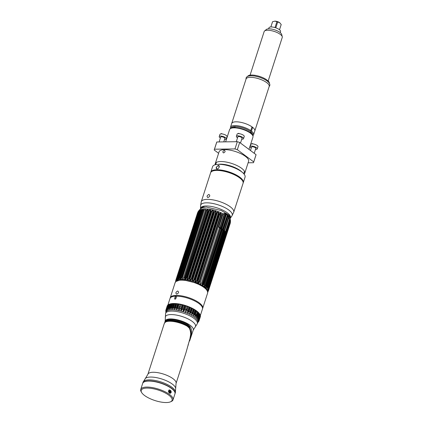 <?xml version="1.0" encoding="UTF-8"?>
<svg xmlns="http://www.w3.org/2000/svg" width="423" height="423" viewBox="0 0 423 423"><rect width="100%" height="100%" fill="white"/><g stroke="black" fill="none" stroke-linecap="round" stroke-linejoin="round"><path stroke-width="0.63" d="M202.548 308.626A17.057 5.79 -162.1 0 0 202.702 308.277A17.057 5.79 -162.1 0 0 194.337 299.955A17.057 5.79 -162.1 0 0 176.269 295.428A17.057 5.79 -162.1 0 0 170.236 297.792A17.057 5.79 -162.1 0 0 170.152 298.162M170.236 297.792L175.164 282.522A17.057 5.79 17.9 0 1 181.203 280.163A17.057 5.79 17.9 0 1 199.27 284.69A17.057 5.79 17.9 0 1 207.63 293.007L202.702 308.277M176.682 294.154C178.781 293.123 179.119 292.071 177.702 290.998C175.719 292.119 175.381 293.171 176.682 294.154M177.158 305.374A17.057 5.79 -162.1 0 0 177.57 305.596M179.172 306.384A17.057 5.79 -162.1 0 0 180.209 306.855M185.898 308.917A17.057 5.79 -162.1 0 0 186.918 309.208M189.203 309.768A17.057 5.79 -162.1 0 0 189.626 309.858M167.92 304.951L170.004 298.511A17.057 5.79 17.9 0 1 175.418 296.169L174.662 298.516L175.037 299.257L175.92 298.501L176.682 296.153A17.057 5.79 17.9 0 1 194.453 300.848A17.057 5.79 17.9 0 1 202.464 308.996L200.322 315.637M195.024 316.33L195.532 316.071M195.971 315.595L196.272 314.992L195.675 313.707M189.393 310.582A17.057 5.79 17.9 0 1 188.97 310.493M186.686 309.932A17.057 5.79 17.9 0 1 185.665 309.641M179.976 307.574A17.057 5.79 17.9 0 1 178.94 307.109M177.337 306.315A17.057 5.79 17.9 0 1 176.925 306.099M198.863 317.657A16.777 5.695 -162.1 0 0 199.212 317.361M199.809 315.51A16.777 5.695 -162.1 0 0 199.698 315.066M198.556 313.194A16.777 5.695 -162.1 0 0 198.213 312.819M197.388 312.042A16.777 5.695 -162.1 0 0 196.642 311.423M190.302 307.759A16.777 5.695 -162.1 0 0 189.906 307.584M187.727 306.701A16.777 5.695 -162.1 0 0 186.733 306.342M180.907 304.692A16.777 5.695 -162.1 0 0 179.791 304.465M178.03 304.174A16.777 5.695 -162.1 0 0 177.57 304.116M174.905 299.241A0.846 0.56 126.7 0 1 174.873 298.675L175.714 296.074L176.941 296.158M167.117 306.3A17.433 5.917 17.9 0 1 167.143 306.178L165.811 310.323L166.028 311.899M165.938 310.138L165.848 310.186C166.112 311.994 166.165 311.836 166.017 309.715L167.312 305.707A17.433 5.917 17.9 0 1 167.482 305.422L166.186 309.435C166.488 311.291 166.609 311.159 166.551 309.028A17.433 5.917 17.9 0 1 166.847 308.79C167.17 310.699 167.349 310.593 167.397 308.462L168.692 304.454A17.433 5.917 17.9 0 1 169.105 304.269L169.676 304.364M167.831 305.068L167.846 305.02A17.433 5.917 17.9 0 1 168.143 304.782L168.523 304.803L167.228 308.811C167.154 310.207 167.244 310.149 167.497 308.653M169.792 304.132L169.829 304.026A17.433 5.917 17.9 0 1 170.353 303.894L171.066 304.052M171.193 303.873L171.241 303.735A17.433 5.917 17.9 0 1 171.865 303.661L172.811 303.857M167.371 308.547L167.397 308.462A17.433 5.917 17.9 0 1 167.809 308.277C168.132 310.233 168.375 310.154 168.534 308.034A17.433 5.917 17.9 0 1 169.057 307.902C169.369 309.9 169.665 309.848 169.946 307.743A17.433 5.917 17.9 0 1 170.569 307.674C170.85 309.705 171.193 309.684 171.601 307.606L172.896 303.598A17.433 5.917 17.9 0 1 173.604 303.582L174.636 303.788L173.356 307.627M172.304 303.767L171.008 307.775C170.934 309.224 171.104 309.213 171.516 307.743L171.601 307.606A17.433 5.917 17.9 0 1 172.066 307.595A17.433 5.917 17.9 0 1 172.309 307.59C172.542 309.652 172.928 309.662 173.467 307.616L174.762 303.608A17.433 5.917 17.9 0 1 175.545 303.651L176.608 303.904L175.328 307.796M174.049 303.709L172.753 307.722L173.097 308.541L173.467 307.616A17.433 5.917 17.9 0 1 174.25 307.664C174.424 309.747 174.842 309.784 175.508 307.78L176.803 303.767A17.433 5.917 17.9 0 1 177.644 303.873L176.349 307.886C176.449 309.98 176.893 310.048 177.686 308.087A17.433 5.917 17.9 0 1 178.569 308.251C178.58 310.35 179.04 310.45 179.955 308.541A17.433 5.917 17.9 0 1 180.864 308.753C180.774 310.857 181.245 310.979 182.276 309.123A17.433 5.917 17.9 0 1 183.191 309.387C182.995 311.481 183.466 311.624 184.602 309.832A17.433 5.917 17.9 0 1 185.507 310.138C185.195 312.211 185.649 312.38 186.881 310.646L186.474 310.593L187.77 306.585L188.177 306.633A17.433 5.917 17.9 0 1 189.055 306.982L189.948 307.463L188.653 311.471C187.881 312.761 187.664 312.671 188.008 311.196L187.759 310.99C187.326 313.041 187.77 313.226 189.081 311.55L190.376 307.537A17.433 5.917 17.9 0 1 191.207 307.918L189.911 311.925C189.361 313.945 189.774 314.146 191.148 312.528A17.433 5.917 17.9 0 1 191.92 312.93C191.244 314.908 191.619 315.119 193.052 313.565A17.433 5.917 17.9 0 1 193.745 313.982C192.962 315.923 193.295 316.14 194.744 314.633A17.433 5.917 17.9 0 1 195.347 315.061C194.437 316.949 194.723 317.165 196.203 315.717L197.499 311.709A17.433 5.917 17.9 0 1 197.996 312.132L196.706 316.145C195.717 318.001 195.949 318.218 197.393 316.795L198.688 312.787A17.433 5.917 17.9 0 1 199.074 313.205L197.779 317.213C196.663 318.995 196.838 319.206 198.292 317.842A17.433 5.917 17.9 0 1 198.561 318.244C197.372 319.984 197.478 320.185 198.879 318.847L200.174 314.834A17.433 5.917 17.9 0 1 200.322 315.214L199.027 319.222C197.753 320.893 197.795 321.078 199.154 319.777A17.433 5.917 17.9 0 1 199.17 320.126C197.837 321.755 197.811 321.924 199.101 320.629L200.396 316.615A17.433 5.917 17.9 0 1 200.37 316.716A17.433 5.917 17.9 0 1 200.285 316.922L199.037 320.787M177.443 308.113L178.982 304.079A17.433 5.917 17.9 0 1 179.865 304.243L178.569 308.251L178.977 308.436C178.807 309.916 179.029 309.964 179.653 308.573L180.949 304.56L181.25 304.528A17.433 5.917 17.9 0 1 182.16 304.745L183.571 305.115A17.433 5.917 17.9 0 1 184.486 305.38L185.898 305.818A17.433 5.917 17.9 0 1 186.802 306.13L185.507 310.138M191.392 308.134L190.112 312.095L191.397 308.118L192.444 308.52A17.433 5.917 17.9 0 1 193.216 308.922L192.074 313.062M193.337 309.197L194.347 309.551A17.433 5.917 17.9 0 1 195.04 309.974L193.845 314.072M195.103 310.276L196.039 310.625A17.433 5.917 17.9 0 1 196.642 311.048L196.653 311.217M198.963 313.543L199.587 313.834A17.433 5.917 17.9 0 1 199.857 314.236L199.825 314.326M200.206 315.579L200.449 315.77A17.433 5.917 17.9 0 1 200.465 316.113L199.17 320.126M198.794 321.152L199.022 320.449M193.819 316.748A15.746 5.346 -162.1 0 0 172.584 309.858A15.746 5.346 -162.1 0 0 172.484 309.858M165.763 311.333L165.98 312.19M165.827 311.048L165.8 310.514M198.477 321.681L198.302 322.019M197.795 322.199L198.493 321.818L197.694 322.548M198.99 320.935L199.074 320.724A17.433 5.917 17.9 0 1 198.99 320.935C197.61 322.49 197.52 322.638 198.725 321.374M198.493 321.818L198.694 321.464M173.097 308.541L173.303 307.669M175.984 303.804L174.688 307.812L175.101 308.552L175.508 307.78A17.433 5.917 17.9 0 1 176.349 307.886L177.269 308.668L177.686 308.087L178.982 304.079M175.101 308.552L175.302 307.828M176.777 308.05L178.072 304.042L178.702 304.19M180.949 304.56L179.585 308.79L181.25 304.528M182.535 304.941L181.24 308.949C181.033 310.434 181.261 310.498 181.932 309.134L182.276 309.123L183.571 305.115M184.825 305.58L183.529 309.594C183.281 311.074 183.513 311.148 184.216 309.81L184.602 309.832L185.898 305.818M189.081 311.55A17.433 5.917 17.9 0 1 189.911 311.925L189.959 312.565L190.112 312.116C189.71 313.591 189.916 313.692 190.71 312.423L191.148 312.528L192.444 308.52M193.369 309.086L191.836 313.75L193.052 313.565L194.347 309.551M195.156 310.117L193.544 314.918L194.744 314.633L196.039 310.625M195.775 315.547C194.955 316.748 194.818 316.642 195.357 315.23C194.818 316.642 194.955 316.748 195.775 315.547L196.203 315.717A17.433 5.917 17.9 0 1 196.706 316.145L196.653 316.293C196.082 317.694 196.193 317.8 196.986 316.61L197.393 316.795A17.433 5.917 17.9 0 1 197.779 317.213L197.737 317.335M196.267 317.202L196.753 316.24M196.653 316.293C196.082 317.694 196.193 317.8 196.986 316.61L198.281 312.602L197.901 312.438M197.456 317.842L197.811 317.287M197.668 317.34C197.039 318.709 197.118 318.815 197.916 317.652L198.292 317.842L199.587 313.834M198.387 318.35C197.726 319.703 197.779 319.799 198.546 318.641L198.879 318.847A17.433 5.917 17.9 0 1 199.027 319.222L199.006 319.28M198.027 319.106L199.857 314.236M199.762 314.606L198.546 318.641M198.308 320.211L199.027 319.254M198.799 319.302C198.096 320.623 198.117 320.713 198.863 319.571M200.031 315.283L198.768 318.736M167.312 305.707L166.017 309.715A17.433 5.917 17.9 0 1 166.186 309.435L166.461 309.409M166.456 309.726L166.583 310.308M167.365 308.499L167.349 309.557M169.512 304.317L168.217 308.33C168.153 309.742 168.269 309.699 168.571 308.208M168.502 308.145L168.433 308.853M170.781 303.973L169.486 307.981C169.422 309.409 169.565 309.387 169.919 307.902L171.241 303.735M169.702 308.89L171.151 303.783M170.353 303.894L169.057 307.902L169.486 307.981C169.422 309.409 169.565 309.387 169.919 307.902M171.289 308.653L171.474 307.658M171.865 303.661L170.569 307.674L171.008 307.775C170.934 309.224 171.104 309.213 171.516 307.743M172.838 303.767L171.558 307.611M197.901 321.808C197.271 322.95 197.345 322.886 198.128 321.628M199.138 317.578L198.699 318.704M176.063 383.423A14.81 5.028 -162.1 0 0 168.803 376.195A14.81 5.028 -162.1 0 0 153.121 372.266A14.81 5.028 17.9 0 0 147.881 374.318L145.364 378.474A16.169 5.488 17.9 0 1 150.567 377.057A16.169 5.488 -162.1 0 1 166.493 380.79A16.169 5.488 -162.1 0 1 175.677 388.266L176.063 383.423L185.919 352.914L189.467 340.224C191.138 335.788 191.064 331.717 189.24 328.021L187.204 326.202A14.81 5.028 -162.1 0 0 169.597 321.258A14.81 5.028 -162.1 0 0 164.357 323.309L166.043 321.469A14.525 4.933 17.9 0 1 187.257 325.567L189.382 327.497L190.213 329.11C191.101 332.906 190.852 336.645 189.472 340.33A1.126 0.37 17.7 0 1 189.404 340.409M189.932 326.329L189.552 326.968L190.038 326.471L187.754 324.425A14.763 5.013 -162.1 0 0 173.552 319.703A14.763 5.013 -162.1 0 0 164.981 321.538L165.16 320.978A14.763 5.013 -162.1 0 1 175.265 319.376A14.763 5.013 -162.1 0 1 190.244 325.361A14.763 5.013 17.9 0 1 193.253 330.051L189.599 341.017C191.096 336.935 192.714 329.401 190.038 326.471M189.451 326.831L187.415 325.065A14.525 4.933 -162.1 0 0 173.441 320.417A14.525 4.933 -162.1 0 0 165.002 322.226L164.996 322.236M189.901 338.886L191.016 332.309L189.552 326.968M197.34 323.643A16.682 5.663 17.9 0 0 189.16 315.505A16.682 5.663 17.9 0 0 171.495 311.079A16.682 5.663 -162.1 0 0 165.589 313.39L165.985 312.169A16.682 5.663 17.9 0 1 171.886 309.858A16.682 5.663 17.9 0 1 189.557 314.284A16.682 5.663 17.9 0 1 197.737 322.421L197.34 323.643L193.253 330.051M174.99 393.75A16.962 5.758 -162.1 0 0 175.027 393.649A16.962 5.758 -162.1 0 0 166.71 385.369A16.962 5.758 -162.1 0 0 148.743 380.869A16.962 5.758 -162.1 0 0 142.741 383.217A16.962 5.758 -162.1 0 0 142.71 383.323M170.443 401.85A16.211 5.504 17.9 0 0 168.788 395.145A16.211 5.504 -162.1 0 0 149.673 388.203A16.211 5.504 -162.1 0 0 141.663 392.555A16.211 5.504 -162.1 0 0 144.539 395.479A16.211 5.504 17.9 0 0 170.443 401.85L171.294 401.48A16.962 5.758 17.9 0 0 173.023 399.857A16.962 5.758 17.9 0 0 169.565 394.463A16.962 5.758 -162.1 0 0 152.349 387.584A16.962 5.758 -162.1 0 0 140.737 389.424A16.962 5.758 -162.1 0 0 141.187 391.756L141.663 392.555M171.024 392.676L171.257 391.952L170.866 390.783A16.962 5.758 -162.1 0 0 170.776 390.715A16.962 5.758 -162.1 0 0 169.782 390.011L168.803 390.218L168.412 391.428L168.946 392.597A16.962 5.758 17.9 0 1 169.94 393.3A16.962 5.758 17.9 0 1 170.03 393.364L170.966 392.861A16.962 5.758 -162.1 0 0 170.416 392.428L170.141 392.676A16.962 5.758 -162.1 0 0 169.39 392.142L169.248 391.37A16.962 5.758 17.9 0 1 170.321 392.121A16.962 5.758 17.9 0 1 171.024 392.676M140.737 389.424L142.673 383.428A16.962 5.758 17.9 0 1 154.289 381.588A16.962 5.758 17.9 0 1 171.5 388.467A16.962 5.758 17.9 0 1 174.958 393.855L173.023 399.857M169.396 390.921L169.824 390.799A16.962 5.758 17.9 0 1 170.575 391.333L170.622 391.788A16.962 5.758 -162.1 0 0 170.464 391.672A16.962 5.758 -162.1 0 0 169.396 390.921M169.692 390.81L169.269 390.931A16.777 5.695 17.9 0 1 170.326 391.672A16.777 5.695 17.9 0 1 170.48 391.788L170.432 391.338M169.189 389.874L169.649 390.022A16.777 5.695 17.9 0 1 170.633 390.715A16.777 5.695 17.9 0 1 170.723 390.783L170.908 392.581M169.094 391.471A16.169 5.488 17.9 0 0 169.216 391.471A16.777 5.695 -162.1 0 0 169.121 391.381L169.258 392.153A16.777 5.695 17.9 0 1 169.998 392.681L170.273 392.428M170.384 392.507A16.777 5.695 17.9 0 1 170.818 392.856L169.887 393.364M225.205 232.063L225.337 231.661M220.462 213.076A15.942 5.414 17.9 0 1 220.732 213.197M201.263 284.885A16.032 5.441 -162.1 0 0 184.814 279.635M229.964 217.618L227.331 214.107L221.203 210.522L206.086 206.984L201.147 208.317L201.538 207.767L205.023 206.033M228.214 213.557L229.975 216.946L229.964 217.623M222.72 214.017L223.254 213.789C216.825 210.591 210.58 208.941 204.515 208.83L199.154 210.279L198.017 212.039C199.265 209.882 199.487 209.692 198.678 211.484L198.91 211.341C200.238 209.258 200.56 209.121 199.894 210.929L200.216 210.828C201.623 208.809 202.046 208.719 201.491 210.569L201.893 210.517C203.32 208.544 203.833 208.507 203.426 210.411L204.187 210.405C205.287 208.74 205.673 208.756 205.345 210.443L206.175 210.501C207.63 208.624 208.275 208.698 208.1 210.723L208.666 210.807C210.152 208.994 210.834 209.121 210.707 211.183L211.294 211.31C212.785 209.549 213.488 209.723 213.404 211.828L214.001 211.992C215.407 210.247 216.111 210.464 216.116 212.647L216.698 212.843C218.062 211.125 218.754 211.378 218.77 213.61L219.32 213.832C220.579 212.108 221.24 212.399 221.287 214.699L222.07 215.069L222.72 214.017L224.095 213.731L224.47 213.99C224.766 213.377 225.062 213.356 225.348 213.927L226.395 214.482C226.591 213.99 226.818 214.165 227.088 215L228.018 215.92L229.7 219.225L229.858 221.086C230.324 219.214 230.45 219.511 230.239 221.975L230.503 220.854L230.286 222.276A1.126 0.381 17.9 0 1 230.249 222.339M221.805 228.695L220.817 227.96L220.658 228.267L223.672 230.519A0.56 0.545 122.1 0 1 223.487 229.948L221.805 228.695L226.395 214.482A0.56 0.481 -144.6 0 0 226.294 214.123L225.57 213.811C225.062 213.134 224.639 213.06 224.306 213.589L224.095 213.731M226.294 214.123C226.495 213.689 226.85 213.959 227.368 214.921L222.498 229.213M224.608 230.842L224.179 230.466L224.021 230.773L225.01 231.524L220.314 228.008A0.56 0.545 122.1 0 1 220.124 227.442L218.839 226.998L219.384 227.881L225.39 231.883L224.608 230.842L228.996 217.38L227.368 214.921M228.996 217.38L229.361 218.569M198.308 211.299L197.858 212.251A1.126 0.381 -162.1 0 1 197.874 212.214L176.132 279.529L175.772 281.528L175.809 280.216L197.589 212.795M218.189 213.441A1.126 0.381 -162.1 0 1 218.77 213.61L197.028 280.925L197.578 281.152L219.32 213.832A1.126 0.381 17.9 0 1 219.796 214.091L197.631 282.934L195.812 282.199L195.479 280.396L217.221 213.081C218.062 211.669 218.384 211.786 218.189 213.441L196.446 280.756L195.786 281.66M198.974 281.813A1.126 0.381 -162.1 0 1 199.545 282.014L198.324 283.236L198.318 282.691L198.974 281.813L220.716 214.493A1.126 0.381 -162.1 0 1 221.287 214.699L199.545 282.014L200.375 282.416L222.07 215.069M212.854 211.738L191.111 279.053L190.472 280L190.149 279.92L190.123 278.81L211.87 211.495C212.753 210.062 213.081 210.141 212.854 211.738A1.126 0.381 -162.1 0 1 213.404 211.828L191.661 279.143L192.254 279.307L214.001 211.992A1.126 0.381 17.9 0 1 214.556 212.209C215.407 210.781 215.735 210.881 215.545 212.51L193.803 279.83L193.147 280.756L192.809 280.65L192.809 279.524L214.556 212.209M210.194 211.13L188.452 278.45L187.838 279.423L187.526 279.365L187.495 278.276L209.242 210.955C210.12 209.496 210.437 209.554 210.194 211.13A1.126 0.381 -162.1 0 1 210.707 211.183L188.965 278.498L189.552 278.625L211.294 211.31A1.126 0.381 17.9 0 1 211.87 211.495M205.34 210.443L183.598 277.763L184.433 277.821L206.175 210.501A1.126 0.381 17.9 0 1 206.736 210.617C207.598 209.115 207.899 209.152 207.635 210.717L185.316 279.037L185.025 279L184.994 277.932L206.736 210.617M201.248 210.691L179.066 279.085L178.908 278.128L200.65 210.813C201.47 209.253 201.671 209.216 201.248 210.691A1.126 0.381 -162.1 0 1 201.491 210.569L179.749 277.885L180.15 277.832L201.893 210.517A1.126 0.381 17.9 0 1 202.384 210.543C203.22 209.004 203.458 208.988 203.098 210.495L181.356 277.811L180.637 278.879L180.642 277.858L202.384 210.543M203.098 210.495A1.126 0.381 -162.1 0 1 203.426 210.411L181.916 277.726L182.44 277.721L204.187 210.405M198.974 210.691L198.609 211.569A1.126 0.381 -162.1 0 1 198.678 211.484L177.168 278.662L198.91 211.341A1.126 0.381 17.9 0 1 199.275 211.283C200.058 209.692 200.211 209.628 199.735 211.088L178.02 278.329M197.853 212.298A1.126 0.381 -162.1 0 1 197.858 212.251L176.116 279.566A1.126 0.381 -162.1 0 1 176.132 279.529L198.017 212.039A1.126 0.381 17.9 0 1 198.302 211.939C199.048 210.316 199.154 210.226 198.614 211.674L198.667 211.511M218.427 226.601L222.308 214.583M218.839 226.998L222.979 214.181M219.384 227.881L201.565 283.04C200.497 284.462 200.1 284.256 200.37 282.421M201.565 283.035L202.321 283.447L220.134 228.288M223.339 214.08L224.153 214.006L219.86 227.304M183.598 277.763C182.831 279.45 182.445 279.434 182.44 277.721M221.187 229.139L203.41 284.177L202.781 285.028L202.511 284.864L220.483 228.552M222.958 230.44L205.197 285.43L204.595 286.271L204.568 284.959L222.334 229.969M223.402 230.736L205.647 285.694L205.964 285.959L223.725 230.974M224.444 231.508L206.625 286.678L206.054 287.508L206.138 286.212L223.915 231.175M224.83 231.788L207.011 286.947L207.386 287.376L225.2 232.216M229.626 220.706L225.85 232.137L229.731 220.113M225.85 232.137L207.862 288L207.006 288.433L207.386 287.381M229.53 219.061L225.39 231.883M207.862 288L208.116 288.407L229.858 221.086A1.126 0.381 17.9 0 1 229.885 221.234A1.126 0.381 17.9 0 1 229.842 221.298C230.292 219.823 230.35 219.965 230.017 221.71L207.593 290.363L208.55 289.522L230.292 222.202A1.126 0.381 17.9 0 1 230.286 222.276L208.544 289.591A1.126 0.381 17.9 0 1 208.502 289.66M178.876 279.122A1.126 0.899 113.5 0 0 178.702 279.629L177.644 279.947L178.152 278.244L199.894 210.929A1.126 0.381 -162.1 0 0 199.741 211.051L199.762 211.014M178.702 279.629L178.474 278.149L178.152 278.244A1.126 0.381 -162.1 0 0 177.998 278.366A1.126 0.381 -162.1 0 0 177.993 278.403L177.618 279.503L177.533 278.598L199.275 211.283M199.735 211.088A1.126 0.381 -162.1 0 1 199.741 211.051L177.644 279.947M177.464 279.566A1.126 0.989 112.6 0 0 177.322 280.084L176.56 280.539L176.936 278.799A1.126 0.381 -162.1 0 0 176.862 278.884A1.126 0.381 -162.1 0 0 176.872 278.995L198.302 211.939M176.576 280.042L176.56 280.539M176.449 280.195L175.883 281.295L176.016 280.074M176.333 280.904L176.523 280.306M215.545 212.51A1.126 0.381 -162.1 0 1 216.116 212.642L194.374 279.963L193.195 281.284L193.147 280.756M195.447 281.533L195.098 281.93L190.524 280.523L190.472 280M175.883 281.295L175.905 280.883L175.883 281.295M229.7 219.225L230.44 220.372L229.969 217.618M230.509 221.033L230.318 222.984M207.857 291.722L230.318 223L208.534 290.522A1.126 0.381 17.9 0 1 208.534 290.532A1.126 0.381 17.9 0 1 208.528 290.543M230.286 223.175L230.403 222.688M229.737 222.583L229.414 223.587M207.661 291.812L207.778 291.505M230.181 222.382C230.561 220.885 230.567 221.012 230.191 222.757L208.449 290.072L207.772 291.119L207.593 290.363M208.211 291.209L207.54 292.304L208.534 290.532L230.339 222.974M207.651 292.066L208.576 290.315A1.126 0.381 -162.1 0 0 208.449 290.072M208.016 290.781L208.55 289.522A1.126 0.381 17.9 0 1 208.544 289.591L208 290.823M206.625 286.678A1.126 0.381 -162.1 0 1 207.011 286.947L205.932 288.037L206.054 287.508M207.73 289.713L208.142 288.555A1.126 0.381 17.9 0 1 208.1 288.613L207.46 290.051L205.932 288.037M207.46 290.051L208.116 288.407A1.126 0.381 17.9 0 1 208.142 288.549L230.117 220.372M205.197 285.43A1.126 0.381 -162.1 0 1 205.647 285.694L204.51 286.805L204.595 286.271M205.879 287.344L205.557 287.682L204.51 286.805M205.557 287.682L205.964 285.959A1.126 0.381 17.9 0 1 206.138 286.212M221.678 229.446L203.918 284.43L202.728 285.567L202.781 285.028M204.367 286.096L204.023 286.44L202.728 285.567M204.023 286.44L222.059 229.737M202.511 284.864L202.157 285.218L198.324 283.236M202.157 285.218L202.321 283.447A1.126 0.381 17.9 0 1 202.665 283.722M197.028 280.925L195.812 282.199M197.631 282.934L197.578 281.152A1.126 0.381 17.9 0 1 198.054 281.406M195.098 281.93L194.955 280.158L216.698 212.843A1.126 0.381 17.9 0 1 217.221 213.081M191.111 279.053A1.126 0.381 -162.1 0 1 191.661 279.143L190.524 280.523M192.809 280.65L192.47 281.062L192.254 279.307A1.126 0.381 17.9 0 1 192.809 279.524M188.452 278.45A1.126 0.381 -162.1 0 1 188.965 278.498L187.902 279.936A1.126 0.37 -102.3 0 1 187.838 279.423M190.149 279.92L189.832 280.354L187.902 279.936M189.832 280.354L189.552 278.625A1.126 0.381 17.9 0 1 190.123 278.81M207.635 210.717A1.126 0.381 -162.1 0 1 208.1 210.723L186.358 278.038L185.374 279.54L185.316 279.037M187.526 279.365L187.23 279.815L185.374 279.54M187.23 279.815L186.918 278.123L208.666 210.807A1.126 0.381 17.9 0 1 209.242 210.955M185.025 279L184.761 279.466L180.922 279.339L180.87 278.863M184.761 279.466L184.433 277.821A1.126 0.381 17.9 0 1 184.994 277.932M181.356 277.811A1.126 0.381 -162.1 0 1 181.684 277.726L180.922 279.339M179.5 278.006A1.126 0.381 -162.1 0 1 179.749 277.885L179.109 279.545A1.126 0.798 -131.2 0 1 179.066 279.085M180.637 278.879A1.126 0.783 115.5 0 0 180.436 279.37L179.109 279.545M180.436 279.37L180.15 277.832A1.126 0.381 17.9 0 1 180.642 277.858M177.322 280.084L177.168 278.662A1.126 0.381 17.9 0 1 177.533 278.598M176.338 280.719L176.269 279.36A1.126 0.381 17.9 0 1 176.56 279.254M175.704 280.666L175.608 281.766M175.852 280.994L175.735 281.633M175.63 282.125L175.809 280.216A1.126 0.381 17.9 0 1 175.809 280.211A1.126 0.381 17.9 0 1 175.984 280.084M175.836 281.491L175.926 281.221M207.783 291.394L208.016 290.908M220.716 214.493C220.901 212.806 220.595 212.669 219.796 214.091M228.018 215.92L223.487 229.948L224.179 230.466L228.526 217.015M224.47 213.99L220.124 227.442L220.817 227.96L225.348 213.927M175.852 281.448A1.126 0.381 -162.1 0 0 175.873 281.507L181.679 279.471L199.016 283.733L205.573 287.91L207.651 291.77M208.893 194.427C206.916 195.548 206.572 196.6 207.873 197.583C209.972 196.547 210.316 195.5 208.893 194.427M210.612 172.78A17.057 5.79 17.9 0 1 216.65 170.416A17.057 5.79 17.9 0 1 234.712 174.942A17.057 5.79 17.9 0 1 243.077 183.265L233.729 212.209A17.057 5.79 -162.1 0 0 225.364 203.886A17.057 5.79 -162.1 0 0 207.302 199.36A17.057 5.79 -162.1 0 0 201.263 201.723L210.612 172.78M230.123 218.538A15.746 5.346 -162.1 0 0 230.302 218.31A15.746 5.346 -162.1 0 0 223.439 210.474A15.746 5.346 -162.1 0 0 206.133 205.985A15.746 5.346 -162.1 0 0 200.476 208.676A15.746 5.346 -162.1 0 0 200.486 208.967M216.719 170.416A15.677 5.325 17.9 0 1 217.681 170.379A15.677 5.325 17.9 0 1 239.508 177.776M243.156 182.926A17.057 5.79 -162.1 0 0 243.288 182.609A17.057 5.79 -162.1 0 0 234.924 174.287A17.057 5.79 -162.1 0 0 216.862 169.76A17.057 5.79 -162.1 0 0 210.823 172.124A17.057 5.79 -162.1 0 0 210.749 172.462M217.11 168.994C216.28 168.899 216.021 168.312 216.322 167.233L218.289 165.335C219.162 165.462 219.468 166.08 219.209 167.191L218.141 168.613L217.11 168.994M243.288 182.609L245.044 177.179A17.057 5.79 -162.1 0 0 242.591 172.584A17.057 5.79 -162.1 0 0 218.612 164.33A17.057 5.79 -162.1 0 0 217.253 164.399A17.057 5.79 -162.1 0 0 212.579 166.694L210.823 172.124M213.811 170.088A17.057 5.79 -162.1 0 0 214.297 170.606M241.359 179.352A17.057 5.79 -162.1 0 0 242.056 179.215M219.193 167.244A1.761 1.174 -53.3 0 0 218.368 165.71A1.761 1.174 -53.3 0 0 216.55 167.307A1.761 1.174 -53.3 0 0 216.803 168.692A1.761 1.174 -53.3 0 0 218.189 168.581M242.591 172.584L241.11 171.299A14.742 5.007 17.9 0 0 220.383 164.166A14.742 5.007 -162.1 0 0 219.209 164.224L217.253 164.399M216.825 169.766A14.742 5.007 -162.1 0 0 217.522 170.379M219.278 166.636A14.742 5.007 17.9 0 1 218.205 165.726M239.804 177.184A14.742 5.007 17.9 0 1 238.879 177.279M214.477 149.208A20.664 7.017 -162.1 0 0 214.308 149.61L216.645 142.377A20.664 7.017 -162.1 0 1 216.814 141.98L214.477 149.208L234.982 148.928A20.664 7.017 17.9 0 1 237.335 149.689L253.726 161.914A20.664 7.017 17.9 0 1 253.631 162.31A20.664 7.017 17.9 0 1 253.462 162.718L248.111 162.792M218.612 153.285L214.212 150.012A20.664 7.017 -162.1 0 1 214.308 149.61M216.814 141.98L237.314 141.694A20.664 7.017 17.9 0 1 239.672 142.456L256.063 154.681A20.664 7.017 17.9 0 1 255.968 155.077L253.631 162.31M239.672 142.456L237.335 149.689M237.314 141.694L234.982 148.928M256.063 154.681L253.726 161.914M230.128 128.793L230.524 128.465A11.992 4.071 17.9 0 1 234.257 127.529A11.992 4.071 17.9 0 1 245.874 130.21A11.992 4.071 17.9 0 1 252.848 135.672L252.975 136.174A12.272 4.167 17.9 0 0 245.837 130.585A12.272 4.167 17.9 0 0 233.951 127.841A12.272 4.167 -162.1 0 0 230.128 128.793A12.272 4.167 -162.1 0 0 229.61 129.538L225.628 141.858M252.975 136.174A12.272 4.167 17.9 0 1 252.965 137.084L248.983 149.404M244.097 174.128A15.498 5.261 -162.1 0 0 244.748 173.197A15.498 5.261 -162.1 0 0 237.15 165.636A15.498 5.261 -162.1 0 0 220.737 161.523A15.498 5.261 -162.1 0 0 215.254 163.669A15.498 5.261 -162.1 0 0 215.222 164.743M215.254 163.669L219.098 151.778A15.498 5.261 17.9 0 1 224.581 149.631A15.498 5.261 17.9 0 1 240.994 153.739A15.498 5.261 17.9 0 1 248.592 161.3L244.748 173.197M223.513 152.93C225.269 152.069 225.554 151.185 224.37 150.292C222.704 151.223 222.424 152.106 223.513 152.93M220.732 133.917A3.167 1.073 17.9 0 1 221.779 133.61M226.358 138.903L227.072 136.698A3.749 1.274 -162.1 0 0 225.232 134.868A3.749 1.274 -162.1 0 0 221.261 133.874A3.749 1.274 17.9 0 0 219.939 134.392L219.225 136.597A3.749 1.274 17.9 0 1 220.552 136.079A3.749 1.274 -162.1 0 1 224.518 137.073A3.749 1.274 -162.1 0 1 226.358 138.903A3.749 1.274 -162.1 0 1 225.031 139.421A3.749 1.274 17.9 0 1 224.581 139.41M220.367 138.046A3.749 1.274 17.9 0 1 219.225 136.597M219.109 141.948L220.684 137.073A2.215 0.751 17.9 0 1 221.467 136.766A2.215 0.751 17.9 0 1 223.815 137.353A2.215 0.751 17.9 0 1 224.899 138.432L223.783 141.879M237.9 133.679A3.167 1.073 17.9 0 1 238.947 133.372M243.526 138.665L244.24 136.46A3.749 1.274 -162.1 0 0 242.4 134.63A3.749 1.274 -162.1 0 0 238.429 133.636A3.749 1.274 17.9 0 0 237.102 134.154L236.394 136.365A3.749 1.274 17.9 0 1 237.715 135.841A3.749 1.274 -162.1 0 1 241.686 136.835A3.749 1.274 -162.1 0 1 243.526 138.665A3.749 1.274 -162.1 0 1 242.199 139.188A3.749 1.274 17.9 0 1 241.75 139.172M237.536 137.813A3.749 1.274 17.9 0 1 236.394 136.365M236.277 141.71L237.853 136.835A2.215 0.751 17.9 0 1 238.635 136.529A2.215 0.751 17.9 0 1 240.978 137.115A2.215 0.751 17.9 0 1 242.067 138.194L240.491 143.069M251.627 143.915A3.167 1.073 17.9 0 1 252.674 143.609M257.253 148.901L257.967 146.696A3.749 1.274 -162.1 0 0 256.127 144.867A3.749 1.274 -162.1 0 0 252.156 143.873A3.749 1.274 17.9 0 0 250.828 144.391L250.115 146.596A3.749 1.274 17.9 0 1 251.442 146.078A3.749 1.274 -162.1 0 1 255.413 147.072A3.749 1.274 -162.1 0 1 257.253 148.901A3.749 1.274 -162.1 0 1 255.926 149.419A3.749 1.274 17.9 0 1 255.476 149.409M251.262 148.045A3.749 1.274 17.9 0 1 250.115 146.596M250.469 150.509L251.579 147.072A2.215 0.751 17.9 0 1 252.362 146.765A2.215 0.751 17.9 0 1 254.704 147.352A2.215 0.751 17.9 0 1 255.788 148.431L254.218 153.306M267.151 80.952L267.362 80.291L266.538 80.301M267.362 80.291A11.49 3.902 17.9 0 1 269.451 83.357M252.663 135.18A11.4 3.87 -162.1 0 0 250.67 131.78L251.431 131.114A12.14 4.119 17.9 0 1 253.589 134.726A12.14 4.119 17.9 0 1 252.838 135.63M251.431 131.114L252.647 127.349A12.14 4.119 17.9 0 1 254.805 130.961A12.14 4.119 -162.1 0 0 248.851 125.039A12.14 4.119 -162.1 0 0 235.992 121.813A12.14 4.119 -162.1 0 0 231.698 123.495A12.14 4.119 17.9 0 1 239.756 122.136A12.14 4.119 17.9 0 1 251.986 126.858L250.77 130.622L250.004 131.289A11.4 3.87 -162.1 0 0 238.493 126.863A11.4 3.87 -162.1 0 0 230.963 128.169M251.563 132.584A12.14 4.119 17.9 0 1 250.242 132.642A12.14 4.119 -162.1 0 0 250.506 132.637A12.14 4.119 -162.1 0 0 251.563 132.584M252.547 127.672A11.49 3.902 -162.1 0 0 252.166 127.355L252.261 127.053M249.829 132.351A11.49 3.902 -162.1 0 0 251.257 132.283M235.331 126.572L235.019 127.54M264.56 30.99L266.363 29.478A8.233 2.797 -162.1 0 1 268.922 28.833A8.233 2.797 17.9 0 1 276.901 30.678A8.233 2.797 17.9 0 1 281.686 34.427L282.263 36.706A9.512 3.231 17.9 0 0 276.732 32.375A9.512 3.231 17.9 0 0 267.521 30.25A9.512 3.231 -162.1 0 0 264.56 30.99A9.512 3.231 -162.1 0 0 264.153 31.566L250.072 75.157M282.263 36.706A9.512 3.231 17.9 0 1 282.257 37.409L268.177 81.005M280.216 32.587L280.555 31.535A6.086 2.067 17.9 0 0 277.573 28.568A6.086 2.067 17.9 0 0 271.122 26.95A6.086 2.067 -162.1 0 0 268.97 27.791L268.631 28.843M270.868 26.961L272.56 21.726A4.558 1.549 -162.1 0 0 272.497 21.859L270.847 26.961M272.56 21.726L274.913 21.15L276.917 21.668A4.558 1.549 17.9 0 1 277.71 21.922L279.852 22.858L281.195 24.523A4.558 1.549 17.9 0 1 281.168 24.661L279.518 29.763M279.836 22.842A3.469 1.179 17.9 0 0 279.815 22.826A3.469 1.179 17.9 0 0 274.939 21.15A3.469 1.179 -162.1 0 0 274.664 21.166L274.913 21.15M281.195 24.523L279.508 29.747M275.801 27.833L277.71 21.922M276.917 21.668L275.008 27.574M247.667 76.32A11.49 3.902 17.9 0 1 255.598 75.421A11.49 3.902 17.9 0 1 266.702 79.799L266.485 80.476M230.561 128.433A12.14 4.119 17.9 0 1 230.482 127.26A12.14 4.119 17.9 0 1 238.54 125.901A12.14 4.119 17.9 0 1 250.77 130.622M233.708 127.545L233.85 127.106A12.14 4.119 17.9 0 1 233.374 126.71A12.14 4.119 -162.1 0 0 234.416 127.529M233.803 126.646A11.49 3.902 -162.1 0 0 234.337 127.101L234.506 126.588M230.482 127.26L246.07 79.011A12.14 4.119 17.9 0 1 250.363 77.33A12.14 4.119 17.9 0 1 263.222 80.55A12.14 4.119 17.9 0 1 269.171 86.472L253.589 134.726M200.1 315.066A17.057 5.79 -162.1 0 0 199.841 314.368M199.476 313.744A17.057 5.79 -162.1 0 0 199.074 313.205A17.057 5.79 -162.1 0 0 173.663 303.497A17.057 5.79 17.9 0 0 170.305 303.904M169.29 304.259A17.057 5.79 17.9 0 1 169.771 304.068L168.534 308.034L169.829 304.026M168.143 304.782L166.847 308.79L167.228 308.811M166.577 310.366L166.535 309.049L167.846 305.02M169.105 304.269L167.809 308.277L168.217 308.33M173.604 303.582L172.309 307.59L172.753 307.722M175.545 303.651L174.25 307.664L174.688 307.812M182.16 304.745L180.864 308.753L181.24 308.949M184.486 305.38L183.191 309.387L183.529 309.594M188.177 306.633L186.881 310.646A17.433 5.917 17.9 0 1 187.759 310.99L189.055 306.982M193.216 308.922L191.841 313.744M195.04 309.974L193.544 314.918M196.642 311.048L195.029 316.071M198.884 319.582L199.154 319.777L200.449 315.77M199.101 320.629A17.433 5.917 17.9 0 1 199.074 320.724L200.37 316.716M198.762 320.787L198.588 321.337M181.932 309.134L183.228 305.12M184.216 309.81L185.512 305.797M190.71 312.423L192.005 308.415M192.608 313.438L193.898 309.425M194.305 314.485L195.6 310.471M195.357 315.23L196.727 311.169M197.916 317.652L199.212 313.639M198.53 318.339L199.868 314.289M166.403 309.398L167.524 305.914M189.298 307.188L188.008 311.196M198.265 321.205L198.17 321.485M166.028 385.046A14.81 5.028 17.9 0 1 165.123 384.877M155.902 381.9A14.81 5.028 17.9 0 1 155.072 381.509M187.204 326.202A1.126 0.56 -60.2 0 0 187.257 325.567M189.351 340.705A1.126 0.37 17.8 0 1 189.599 341.017M194.94 327.37A15.831 5.372 17.9 0 0 188.991 319.397A15.831 5.372 17.9 0 0 170.998 314.569A15.831 5.372 -162.1 0 0 165.356 317.816L165.16 320.978M187.415 325.065A1.126 0.56 -60.2 0 0 187.754 324.425M188.082 344.687A1.126 0.37 17.8 0 1 188.325 344.994M189.467 340.224A1.126 0.37 17.7 0 1 189.472 340.33L185.919 352.914M189.24 328.021L189.382 327.497M142.741 383.217L143.064 382.218A16.962 5.758 17.9 0 1 149.065 379.87A16.962 5.758 -162.1 0 1 167.032 384.37A16.962 5.758 -162.1 0 1 175.349 392.644L175.677 388.266M229.488 222.456A16.381 5.562 17.9 0 1 229.414 223.365L208.026 289.586M219.643 214.572A16.381 5.562 17.9 0 1 220.563 214.979M198.027 281.491A16.381 5.562 17.9 0 1 198.942 281.898M207.867 289.3A16.381 5.562 17.9 0 1 207.894 289.771M193.803 279.83A1.126 0.381 -162.1 0 1 194.374 279.963L194.955 280.158A1.126 0.381 17.9 0 1 195.479 280.396M185.893 278.033A1.126 0.381 -162.1 0 1 186.358 278.038L186.918 278.123A1.126 0.381 17.9 0 1 187.495 278.276M178.908 278.128A1.126 0.381 17.9 0 0 178.474 278.149L200.216 210.828A1.126 0.381 17.9 0 1 200.65 210.813M175.767 280.423L197.552 212.896A1.126 0.381 17.9 0 1 197.557 212.896A1.126 0.381 17.9 0 1 197.689 212.78M204.568 284.959A1.126 0.381 17.9 0 0 204.309 284.695L203.918 284.43A1.126 0.381 -162.1 0 0 203.41 284.177M197.023 280.925A1.126 0.381 -162.1 0 0 196.446 280.756M176.576 280.037L198.604 211.569A1.126 0.381 -162.1 0 0 198.614 211.674M175.878 280.983L176.116 279.571A1.126 0.381 -162.1 0 0 176.111 279.614M230.017 221.71A1.126 0.381 -162.1 0 1 230.239 221.975L208.491 289.29A1.126 0.381 -162.1 0 0 208.275 289.031M207.836 291.325L207.994 290.828M208.476 289.343L229.525 224.169M223.222 229.811L227.764 215.746M227.495 215.439L222.926 229.589M221.541 228.557L226.109 214.408M225.787 214.271L221.245 228.335M220.314 228.008L220.658 228.267M223.672 230.519L224.021 230.773M230.302 218.31L231.978 215.809A16.576 5.626 -162.1 0 0 224.756 207.561A16.576 5.626 -162.1 0 0 206.535 202.829A16.576 5.626 -162.1 0 0 200.576 205.668L201.263 201.723M201.078 207.349A16.576 5.626 -162.1 0 0 201.454 207.92M229.842 217.158A16.576 5.626 -162.1 0 0 230.588 216.883M165.832 311.027L165.911 312.311M174.636 303.788L173.398 307.621M176.608 303.904L175.349 307.785M178.728 304.121L177.269 308.668M167.302 309.504L167.212 309.768M166.012 309.726L166.139 311.085M166.535 309.049L167.831 305.041M147.881 374.318L164.357 323.309M165.356 317.816L165.589 313.39M164.981 321.538L164.848 322.411M143.064 382.218L145.364 378.474M175.027 393.649L175.349 392.644M229.414 223.365L229.7 221.8M176.476 280.772L176.544 280.481M199.154 210.273L201.147 208.317M230.44 220.372L230.503 220.854M230.509 220.965L230.339 222.99M207.852 291.97L208.227 291.172M197.557 212.891L197.959 211.986M200.476 208.676L200.576 205.668M233.729 212.209L231.978 215.809M216.396 162.4L215.677 164.632M244.494 171.347L243.733 173.694M269.113 86.646L269.795 85.605L269.832 84.299L268.827 82.485L266.86 80.74L263.957 79.016L259.442 77.182L254.678 76.018L251.019 75.712L248.576 76.003L246.81 76.859L246.07 77.938L246.012 79.186"/></g></svg>
